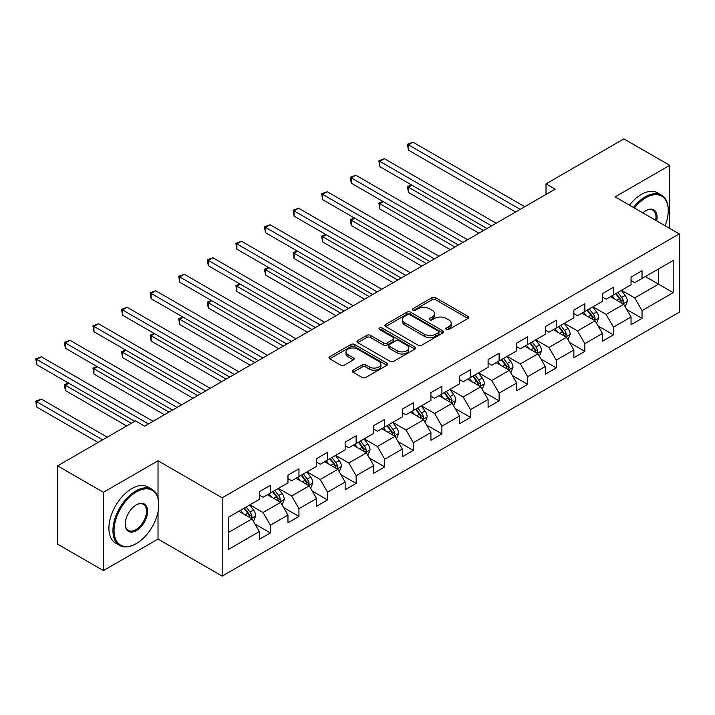 <?xml version="1.0" encoding="UTF-8"?>
<svg xmlns="http://www.w3.org/2000/svg" width="715" height="715" viewBox="0 0 715 715"><rect width="100%" height="100%" fill="white"/><g stroke="black" fill="none" stroke-linecap="round" stroke-linejoin="round"><path stroke-width="1.07" d="M446.366 329.49A1.779 1.028 0 0 0 448.886 329.49L467.994 318.452A2.547 1.466 0 0 0 468.745 317.415A2.547 1.466 0 0 0 467.994 316.379L435.614 297.681A2.547 1.466 0 0 0 432.021 297.681L412.904 308.719A1.779 1.028 0 0 0 412.385 309.443A1.779 1.028 0 0 0 412.904 310.176A1.779 1.028 0 0 0 415.424 310.176L417.9 308.746A8.142 4.701 0 0 1 429.411 308.746L432.11 310.301A8.142 4.701 0 0 1 434.497 313.626A8.142 4.701 0 0 1 432.11 316.951L429.635 318.381A1.779 1.028 0 0 0 429.116 319.105A1.779 1.028 0 0 0 429.635 319.828A1.779 1.028 0 0 0 432.155 319.828L434.631 318.407A8.142 4.701 0 0 1 446.142 318.407L448.841 319.963A8.142 4.701 0 0 1 451.219 323.287A8.142 4.701 0 0 1 448.841 326.612L446.366 328.033A1.779 1.028 0 0 0 445.847 328.766A1.779 1.028 0 0 0 446.366 329.49L446.366 328.033M353.049 370.173A2.547 1.466 0 0 0 352.298 371.219A2.547 1.466 0 0 0 353.049 372.256L362.13 377.502A2.547 1.466 0 0 0 365.731 377.502L386.958 365.24A2.547 1.466 0 0 0 387.7 364.203A2.547 1.466 0 0 0 386.958 363.166L354.577 344.469A2.547 1.466 0 0 0 350.976 344.469L329.749 356.731A2.547 1.466 0 0 0 329.007 357.768A2.547 1.466 0 0 0 329.749 358.805L340.724 365.142A2.547 1.466 0 0 0 344.317 365.142L353.407 359.895A2.547 1.466 0 0 0 354.148 358.858A2.547 1.466 0 0 0 353.407 357.822L347.964 354.676A6.801 3.933 0 0 1 345.971 351.896A6.801 3.933 0 0 1 350.171 348.268A6.801 3.933 0 0 1 357.589 349.117L378.905 361.424A6.801 3.933 0 0 1 380.898 364.203A6.801 3.933 0 0 1 376.698 367.832A6.801 3.933 0 0 1 369.28 366.983L365.731 364.936A2.547 1.466 0 0 0 362.13 364.936L353.049 370.173L353.049 372.256M158.024 460.773L103.416 492.304L57.593 465.849L57.593 544.151L103.416 570.606L158.024 539.074L222.177 576.102L222.177 497.801L158.024 460.773L158.024 497.935M669.723 228.407L669.723 165.344L615.106 196.875L679.25 233.912L222.177 497.801M669.723 165.344L623.9 138.898L546.01 183.862L546.01 194.444M57.593 465.849L135.484 420.876L144.653 426.167L555.18 189.153L546.01 183.862M418.078 345.202A2.547 1.466 0 0 0 421.671 345.202L442.898 332.94A2.547 1.466 0 0 0 443.649 331.903A2.547 1.466 0 0 0 442.898 330.866L410.517 312.169A2.547 1.466 0 0 0 406.924 312.169L385.698 324.431A2.547 1.466 0 0 0 384.947 325.468A2.547 1.466 0 0 0 385.698 326.505L418.078 345.202M380.201 329.874A1.779 1.028 0 0 1 382.007 330.124L382.007 328.006L414.932 347.016A2.547 1.466 0 0 1 415.674 348.053A2.547 1.466 0 0 1 414.932 349.09L393.697 361.352A2.547 1.466 0 0 1 390.104 361.352L357.723 342.655L357.723 340.581A2.547 1.466 0 0 0 356.982 341.618A2.547 1.466 0 0 0 357.723 342.655M357.723 340.581L366.804 335.335A2.547 1.466 0 0 1 370.406 335.335L383.535 342.914A2.547 1.466 0 0 0 387.137 342.914L393.161 339.437A2.547 1.466 0 0 0 393.902 338.401A2.547 1.466 0 0 0 393.161 337.355L379.486 329.463A1.779 1.028 0 0 1 378.968 328.739A1.779 1.028 0 0 1 380.067 327.792A1.779 1.028 0 0 1 382.007 328.006M222.177 576.102L679.25 312.214L679.25 233.912M255.067 524.095L270.377 532.934L270.377 525.212L287.966 515.05L287.966 522.772L298.959 516.427L298.959 508.705L316.557 498.543L316.557 506.274L327.55 499.919L327.55 492.197L345.148 482.035L345.148 489.766L356.142 483.412L356.142 475.69L373.739 465.537L373.739 473.259L384.733 466.904L384.733 459.182L402.331 449.029L402.331 456.751L413.324 450.405L413.324 442.674L430.922 432.521L430.922 440.243L441.915 433.898L441.915 426.167L459.513 416.014L459.513 423.736L470.506 417.39L470.506 409.668L488.095 399.506L488.095 407.228L499.097 400.883L499.097 393.161L516.686 382.999L516.686 390.721L527.688 384.375L527.688 376.653L545.277 366.491L545.277 374.222L556.279 367.868L556.279 360.146L573.868 349.984L573.868 357.715L584.87 351.36L584.87 343.638L602.459 333.485L602.459 341.207L613.452 334.861L613.452 327.13L631.05 316.977L631.05 324.699L642.043 318.354L642.043 310.623L673.199 292.641L673.199 260.475L658.542 268.938L658.542 284.177L673.199 292.641M270.377 532.934L259.375 539.28L259.375 531.558L228.219 549.549L228.219 517.383L259.375 499.392L259.375 491.67L270.377 485.315L270.377 493.046L287.966 482.884L287.966 475.162L298.959 468.817L298.959 476.539L316.557 466.377L316.557 458.655L327.55 452.309L327.55 460.031L345.148 449.869L345.148 442.147L356.142 435.801L356.142 443.523L373.739 433.362L373.739 425.64L384.733 419.294L384.733 427.016L402.331 416.863L402.331 409.132L413.324 402.786L413.324 410.508L430.922 400.355L430.922 392.624L441.915 386.279L441.915 394.001L459.513 383.848L459.513 376.126L470.506 369.771L470.506 377.502L488.095 367.34L488.095 359.618L499.097 353.264L499.097 360.995L516.686 350.833L516.686 343.111L527.688 336.765L527.688 344.487L545.277 334.325L545.277 326.603L556.279 320.257L556.279 327.979L573.868 317.818L573.868 310.096L584.87 303.75L584.87 311.472L602.459 301.319L602.459 293.588L613.452 287.242L613.452 294.964L631.05 284.811L631.05 277.08L642.043 270.735L642.043 278.457L673.199 260.475M267.437 494.735L280.637 502.35L263.04 512.512L249.848 504.897M259.375 495.155L263.04 497.274L270.377 493.046M263.04 512.512L270.377 525.212M280.637 502.35L287.966 515.05M296.028 478.228L309.229 485.851L291.631 496.004L278.439 488.39M287.966 478.657L291.631 480.766L298.959 476.539M291.631 496.004L298.959 508.705M309.229 485.851L316.557 498.543M324.619 461.72L337.82 469.344L320.222 479.497L307.03 471.882M316.557 462.149L320.222 464.258L327.55 460.031M320.222 479.497L327.55 492.197M337.82 469.344L345.148 482.035M353.21 445.213L366.411 452.836L348.813 462.989L335.621 455.375M345.148 445.642L348.813 447.76L356.142 443.523M348.813 462.989L356.142 475.69M366.411 452.836L373.739 465.537M381.801 428.714L394.993 436.329L377.404 446.491L364.203 438.867M373.739 429.134L377.404 431.252L384.733 427.016M377.404 446.491L384.733 459.182M394.993 436.329L402.331 449.029M410.392 412.206L423.584 419.821L405.995 429.983L392.794 422.359M402.331 412.627L405.995 414.745L413.324 410.508M405.995 429.983L413.324 442.674M423.584 419.821L430.922 432.521M438.983 395.699L452.175 403.314L434.586 413.476L421.385 405.852M430.922 396.119L434.586 398.237L441.915 394.001M434.586 413.476L441.915 426.167M452.175 403.314L459.513 416.014M467.574 379.191L480.766 386.806L463.177 396.968L449.976 389.353M459.513 379.611L463.177 381.73L470.506 377.502M463.177 396.968L470.506 409.668M480.766 386.806L488.095 399.506M496.165 362.684L509.357 370.307L491.768 380.46L478.567 372.846M488.095 363.104L491.768 365.222L499.097 360.995M491.768 380.46L499.097 393.161M509.357 370.307L516.686 382.999M524.756 346.176L537.948 353.8L520.35 363.953L507.158 356.338M516.686 346.605L520.35 348.714L527.688 344.487M520.35 363.953L527.688 376.653M537.948 353.8L545.277 366.491M553.339 329.669L566.539 337.292L548.941 347.445L535.75 339.831M545.277 330.098L548.941 332.207L556.279 327.979M548.941 347.445L556.279 360.146M566.539 337.292L573.868 349.984M581.93 313.161L595.13 320.785L577.532 330.938L564.341 323.323M573.868 313.59L577.532 315.708L584.87 311.472M577.532 330.938L584.87 343.638M595.13 320.785L602.459 333.485M610.521 296.662L623.721 304.277L606.123 314.439L592.932 306.815M602.459 297.082L606.123 299.201L613.452 294.964M606.123 314.439L613.452 327.13M623.721 304.277L631.05 316.977M645.341 276.553L658.542 284.177L634.714 297.932L621.523 290.308M631.05 280.575L634.714 282.693L642.043 278.457M634.714 297.932L642.043 310.623M103.416 492.304L103.416 570.606M228.219 532.612L252.046 518.858L238.855 511.243M252.046 518.858L259.375 531.558M626.742 309.515L642.043 318.354M598.151 326.022L613.452 334.861M569.56 342.53L584.87 351.36M540.969 359.037L556.279 367.868M512.378 375.545L527.688 384.375M483.796 392.043L499.097 400.883M455.205 408.551L470.506 417.39M426.614 425.059L441.915 433.898M398.023 441.566L413.324 450.405M369.432 458.074L384.733 466.904M340.841 474.581L356.142 483.412M312.249 491.089L327.55 499.919M283.658 507.596L298.959 516.427M158.024 539.074L158.024 511.77M447.081 329.74L448.841 328.721A8.142 4.701 0 0 0 451.219 325.405L451.219 323.287M434.497 313.626L434.497 315.744A8.142 4.701 0 0 1 432.11 319.069L430.35 320.079M467.959 318.479L435.614 299.8A2.547 1.466 0 0 0 432.021 299.8L413.619 310.426M442.871 332.967L410.517 314.287A2.547 1.466 0 0 0 406.924 314.287L385.734 326.523M438.402 332.636A1.779 1.028 0 0 0 438.93 331.903A1.779 1.028 0 0 0 438.402 331.179L409.981 314.77A1.779 1.028 0 0 0 407.461 314.77L404.851 316.271A8.142 4.701 0 0 0 402.474 319.596A8.142 4.701 0 0 0 404.851 322.921L424.281 334.137A8.142 4.701 0 0 0 435.793 334.137L438.402 332.636L438.402 334.745A1.779 1.028 0 0 0 438.93 334.021L438.93 331.903M402.474 319.596L402.474 321.714A8.142 4.701 0 0 0 404.851 325.039L404.851 322.921M438.402 334.745L435.793 336.256A8.142 4.701 0 0 1 424.281 336.256L404.851 325.039M357.759 342.673L366.804 337.453L366.804 335.335M393.902 338.401L393.902 340.51A2.547 1.466 0 0 1 393.161 341.556L387.137 345.032A2.547 1.466 0 0 1 383.535 345.032L370.406 337.453A2.547 1.466 0 0 0 366.804 337.453M382.007 330.124L414.897 349.117M397.165 350.779A6.801 3.933 0 0 0 404.583 351.637A6.801 3.933 0 0 0 408.783 347.999A6.801 3.933 0 0 0 406.79 345.229L399.274 340.885A2.547 1.466 0 0 0 395.681 340.885L389.657 344.371A2.547 1.466 0 0 0 388.906 345.408A2.547 1.466 0 0 0 389.657 346.444L397.165 350.779L397.165 352.897A6.801 3.933 0 0 0 404.583 353.746A6.801 3.933 0 0 0 408.783 350.118L408.783 347.999M388.906 345.408L388.906 347.526A2.547 1.466 0 0 0 389.657 348.562L389.657 346.444M397.165 352.897L389.657 348.562M380.898 364.203L380.898 366.321A6.801 3.933 0 0 1 376.698 369.95A6.801 3.933 0 0 1 369.28 369.101L365.731 367.045A2.547 1.466 0 0 0 362.13 367.045L353.076 372.274M345.971 351.896L345.971 354.014A6.801 3.933 0 0 0 347.964 356.794L347.964 354.676M353.407 357.822L353.407 359.895L347.964 356.794M386.922 365.267L354.577 346.587A2.547 1.466 0 0 0 350.976 346.587L329.785 358.823M625.169 306.789L627.35 301.292A6.864 3.968 -120 0 0 625.151 295.447L621.371 290.397M614.775 299.111L612.21 295.688M411.911 185.167L408.435 187.178L408.435 192.469L478.934 233.17M622.658 303.661L623.641 301.587A6.864 3.968 -120 0 0 621.675 297.458L617.894 292.408M616.169 293.4L620.37 299.004A3.495 2.02 60 0 1 621.004 300.068L623.641 301.587M615.695 293.677L619.476 298.727A6.864 3.968 60 0 1 621.442 302.856M408.435 192.469L407.425 186.597L483.519 230.525M407.425 186.597L411.509 184.935M520.171 209.361L408.435 144.85L413.011 142.205L524.756 206.715M515.587 212.006L408.435 150.141L408.435 144.85L407.425 144.269L413.011 142.205M408.435 150.141L407.425 144.269M665.075 225.734A31.621 18.259 120 0 0 668.257 210.639A31.621 18.259 120 0 0 645.895 197.724A31.621 18.259 120 0 0 634.411 208.02M633.454 207.475A32.398 18.706 -60 0 1 645.341 196.777A32.398 18.706 -60 0 1 661.545 195.168A32.398 18.706 -60 0 1 668.257 210.004A32.398 18.706 -60 0 1 668.248 210.317M642.839 212.891A15.81 9.125 -60 0 1 645.895 210.639L645.895 210.639A15.81 9.125 -60 0 1 656.647 220.864M629.423 205.151A32.398 18.706 -60 0 1 641.31 194.444A32.398 18.706 -60 0 1 657.514 192.844L661.545 195.168M655.646 220.292A15.033 8.678 120 0 0 652.858 210.21A15.033 8.678 120 0 0 645.618 210.8M135.85 543.829L136.404 543.516A31.621 18.259 120 0 0 158.757 504.79A31.621 18.259 120 0 0 136.404 491.875A31.621 18.259 120 0 0 114.043 530.601A31.621 18.259 120 0 0 136.404 543.516L135.85 543.829A32.398 18.706 -60 0 1 119.655 545.438A32.398 18.706 -60 0 1 114.686 519.474A32.398 18.706 -60 0 1 135.85 490.928A32.398 18.706 -60 0 1 152.054 489.319A32.398 18.706 -60 0 1 158.757 504.155A32.398 18.706 -60 0 1 158.757 504.477M136.404 530.601A15.81 9.125 -60 0 1 125.223 524.149A15.81 9.125 -60 0 1 136.404 504.79L136.404 504.79A15.81 9.125 -60 0 1 147.585 511.243A15.81 9.125 -60 0 1 136.404 530.601M125.223 523.827A15.033 8.678 120 0 0 128.334 530.396A15.033 8.678 120 0 0 135.85 529.654A15.033 8.678 120 0 0 145.672 516.409A15.033 8.678 120 0 0 143.366 504.361A15.033 8.678 120 0 0 136.127 504.951M119.655 545.438L115.624 543.105A32.398 18.706 -60 0 1 110.655 517.151A32.398 18.706 -60 0 1 131.819 488.595A32.398 18.706 -60 0 1 148.023 486.995L152.054 489.319M596.578 323.296L598.759 317.8A6.864 3.968 -120 0 0 596.569 311.955L592.78 306.905M586.184 315.619L583.619 312.196M383.32 201.675L379.844 203.686L379.844 208.977L450.343 249.678M594.067 320.168L595.05 318.095A6.864 3.968 -120 0 0 593.084 313.965L589.303 308.916M587.578 309.908L591.779 315.512A3.495 2.02 60 0 1 592.413 316.566L595.05 318.095M587.104 310.185L590.885 315.235A6.864 3.968 60 0 1 592.851 319.364M379.844 208.977L378.834 203.105L454.928 247.032M378.834 203.105L382.918 201.442M567.987 339.795L570.168 334.307A6.864 3.968 -120 0 0 567.978 328.453L564.189 323.412M557.602 332.126L555.028 328.694M354.729 218.182L351.253 220.193L351.253 225.484L421.752 266.186M565.476 336.676L566.459 334.602A6.864 3.968 -120 0 0 564.493 330.464L560.712 325.414M558.987 326.415L563.188 332.01A3.495 2.02 60 0 1 563.822 333.074L566.459 334.602M558.513 326.692L562.294 331.733A6.864 3.968 60 0 1 564.26 335.871M351.253 225.484L350.243 219.612L426.337 263.54M350.243 219.612L354.327 217.95M491.58 225.869L379.844 161.358L384.42 158.712L496.165 223.223M486.995 228.514L379.844 166.649L379.844 161.358L378.834 160.777L384.42 158.712M379.844 166.649L378.834 160.777M462.989 242.376L351.253 177.865L355.829 175.22L467.574 239.731M458.404 245.022L351.253 183.156L351.253 177.865L350.243 177.284L355.829 175.22M351.253 183.156L350.243 177.284M539.396 356.302L541.577 350.815A6.864 3.968 -120 0 0 539.387 344.961L535.598 339.911M529.011 348.634L526.437 345.202M326.147 234.69L322.662 236.701L322.662 241.983L393.161 282.693M536.885 353.183L537.868 351.11A6.864 3.968 -120 0 0 535.901 346.972L532.121 341.922M530.396 342.914L534.597 348.518A3.495 2.02 60 0 1 535.231 349.581L537.868 351.11M529.922 343.191L533.703 348.241A6.864 3.968 60 0 1 535.669 352.379M322.662 241.983L321.652 236.111L397.746 280.048M321.652 236.111L325.736 234.457M510.805 372.81L512.986 367.322A6.864 3.968 -120 0 0 510.796 361.468L507.015 356.419M500.42 365.142L497.846 361.71M297.556 251.188L294.071 253.199L294.071 258.49L364.57 299.201M508.294 369.691L509.277 367.608A6.864 3.968 -120 0 0 507.31 363.479L503.53 358.43M501.805 359.422L506.005 365.025A3.495 2.02 60 0 1 506.64 366.089L509.277 367.608M501.331 359.699L505.112 364.748A6.864 3.968 60 0 1 507.078 368.877M294.071 258.49L293.061 252.618L369.155 296.555M293.061 252.618L297.154 250.956M482.214 389.318L484.395 383.821A6.864 3.968 -120 0 0 482.205 377.976L478.424 372.926M471.828 381.649L469.255 378.217M268.965 267.696L265.48 269.707L265.48 274.998L335.987 315.708M479.702 386.198L480.686 384.116A6.864 3.968 -120 0 0 478.719 379.987L474.939 374.937M473.223 375.929L477.414 381.533A3.495 2.02 60 0 1 478.049 382.596L480.686 384.116M472.74 376.206L476.521 381.256A6.864 3.968 60 0 1 478.487 385.385M265.48 274.998L264.47 269.126L340.563 313.063M264.47 269.126L268.563 267.464M434.398 258.884L322.662 194.373L327.238 191.727L438.983 256.238M429.822 261.529L322.662 199.664L322.662 194.373L321.652 193.792L327.238 191.727M322.662 199.664L321.652 193.792M405.807 275.391L294.071 210.88L298.656 208.235L410.392 272.746M401.231 278.037L294.071 216.171L294.071 210.88L293.061 210.299L298.656 208.235M294.071 216.171L293.061 210.299M377.216 291.899L265.48 227.388L270.064 224.742L381.801 289.253M372.64 294.544L265.48 232.679L265.48 227.388L264.47 226.807L270.064 224.742M265.48 232.679L264.47 226.807M453.623 405.825L455.804 400.329A6.864 3.968 -120 0 0 453.614 394.483L449.833 389.434M443.237 398.157L440.663 394.725M240.374 284.204L236.888 286.215L236.888 291.506L307.396 332.207M451.111 402.706L452.094 400.623A6.864 3.968 -120 0 0 450.128 396.494L446.348 391.445M444.632 392.437L448.823 398.041A3.495 2.02 60 0 1 449.458 399.104L452.094 400.623M444.149 392.714L447.93 397.763A6.864 3.968 60 0 1 449.896 401.893M236.888 291.506L235.879 285.634L311.972 329.57M235.879 285.634L239.972 283.971M348.625 308.406L236.888 243.895L241.473 241.25L353.21 305.761M344.049 311.052L236.888 249.178L236.888 243.895L235.879 243.306L241.473 241.25M236.888 249.178L235.879 243.306M425.032 422.333L427.213 416.836A6.864 3.968 -120 0 0 425.023 410.991L421.242 405.941M414.646 414.664L412.081 411.232M211.783 300.711L208.297 302.722L208.297 308.013L278.805 348.714M422.52 419.205L423.503 417.131A6.864 3.968 -120 0 0 421.537 413.002L417.757 407.952M416.041 408.944L420.232 414.548A3.495 2.02 60 0 1 420.867 415.612L423.503 417.131M415.558 409.221L419.339 414.271A6.864 3.968 60 0 1 421.305 418.4M208.297 308.013L207.287 302.141L283.381 346.069M207.287 302.141L211.381 300.479M320.043 324.914L208.297 260.394L212.882 257.749L324.619 322.268M315.458 327.559L208.297 265.685L208.297 260.394L207.287 259.813L212.882 257.749M208.297 265.685L207.287 259.813M396.441 438.84L398.621 433.344A6.864 3.968 -120 0 0 396.432 427.499L392.651 422.449M386.055 431.163L383.49 427.74M183.192 317.219L179.706 319.23L179.706 324.521L250.214 365.222M393.938 435.712L394.921 433.639A6.864 3.968 -120 0 0 392.955 429.509L389.166 424.46M387.45 425.452L391.641 431.056A3.495 2.02 60 0 1 392.276 432.119L394.921 433.639M386.967 425.729L390.748 430.779A6.864 3.968 60 0 1 392.714 434.908M179.706 324.521L178.705 318.649L254.79 362.577M178.705 318.649L182.79 316.986M291.452 341.413L179.706 276.902L184.291 274.256L296.028 338.767M286.867 344.058L179.706 282.193L179.706 276.902L178.705 276.321L184.291 274.256M179.706 282.193L178.705 276.321M367.859 455.339L370.039 449.851A6.864 3.968 -120 0 0 367.841 444.006L364.06 438.956M357.464 447.67L354.899 444.247M154.601 333.726L151.115 335.737L151.115 341.028L221.623 381.73M365.347 452.22L366.33 450.146A6.864 3.968 -120 0 0 364.364 446.017L360.575 440.967M358.858 441.959L363.05 447.554A3.495 2.02 60 0 1 363.694 448.618L366.33 450.146M358.376 442.236L362.165 447.286A6.864 3.968 60 0 1 364.132 451.415M151.115 341.028L150.114 335.156L226.208 379.084M150.114 335.156L154.199 333.494M262.861 357.92L151.115 293.409L155.7 290.764L267.437 355.275M258.276 360.566L151.115 298.7L151.115 293.409L150.114 292.828L155.7 290.764M151.115 298.7L150.114 292.828M339.268 471.846L341.448 466.359A6.864 3.968 -120 0 0 339.25 460.505L335.469 455.455M328.873 464.178L326.308 460.746M126.01 350.234L122.533 352.245L122.533 357.536L193.032 398.237M336.756 468.727L337.739 466.654A6.864 3.968 -120 0 0 335.773 462.516L331.992 457.466M330.267 458.467L334.468 464.062A3.495 2.02 60 0 1 335.103 465.125L337.739 466.654M329.785 458.735L333.574 463.785A6.864 3.968 60 0 1 335.541 467.923M122.533 357.536L121.523 351.664L197.617 395.592M121.523 351.664L125.608 350.001M234.27 374.428L122.533 309.917L127.109 307.271L238.855 371.782M229.685 377.073L122.533 315.208L122.533 309.917L121.523 309.336L127.109 307.271M122.533 315.208L121.523 309.336M310.676 488.354L312.857 482.866A6.864 3.968 -120 0 0 310.659 477.012L306.878 471.963M300.282 480.686L297.717 477.254M97.419 366.741L93.942 368.752L93.942 374.034L164.441 414.745M308.165 485.235L309.148 483.152A6.864 3.968 -120 0 0 307.182 479.023L303.401 473.974M301.676 474.966L305.877 480.569A3.495 2.02 60 0 1 306.512 481.633L309.148 483.152M301.203 475.243L304.983 480.292A6.864 3.968 60 0 1 306.95 484.43M93.942 374.034L92.932 368.162L169.026 412.099M92.932 368.162L97.017 366.509M205.679 390.935L93.942 326.424L98.518 323.779L210.264 388.29M201.094 393.581L93.942 331.715L93.942 326.424L92.932 325.843L98.518 323.779M93.942 331.715L92.932 325.843M282.085 504.862L284.266 499.374A6.864 3.968 -120 0 0 282.076 493.52L278.287 488.47M271.7 497.193L269.126 493.761M68.828 383.24L65.351 385.251L65.351 390.542L126.689 425.961M279.574 501.742L280.557 499.66A6.864 3.968 -120 0 0 278.591 495.531L274.81 490.481M273.085 491.473L277.286 497.077A3.495 2.02 60 0 1 277.921 498.141L280.557 499.66M272.612 491.75L276.392 496.8A6.864 3.968 60 0 1 278.358 500.929M65.351 390.542L64.341 384.67L131.274 423.316M64.341 384.67L68.425 383.008M177.088 407.443L65.351 342.932L69.927 340.286L181.673 404.797M172.503 410.088L65.351 348.223L65.351 342.932L64.341 342.351L69.927 340.286M65.351 348.223L64.341 342.351M253.494 521.369L255.675 515.873A6.864 3.968 -120 0 0 253.485 510.027L249.696 504.978M243.109 513.701L240.535 510.269M107.259 437.178L41.336 399.113L36.76 401.759L36.76 407.05L98.098 442.469M250.983 518.25L251.966 516.167A6.864 3.968 -120 0 0 250 512.038L246.219 506.989M244.494 507.981L248.695 513.585A3.495 2.02 60 0 1 249.329 514.648L251.966 516.167M244.021 508.258L247.801 513.307A6.864 3.968 60 0 1 249.767 517.437M36.76 407.05L35.75 401.178L102.683 439.823M35.75 401.178L41.336 399.113M148.497 423.95L36.76 359.439L41.336 356.794L153.082 421.305M134.751 421.305L36.76 364.73L36.76 359.439L35.75 358.858L41.336 356.794M36.76 364.73L35.75 358.858M448.841 328.721L448.841 326.612M429.635 319.828L429.635 318.381M432.11 319.069L432.11 316.951M412.904 310.176L412.904 308.719M432.021 299.8L432.021 297.681M435.614 299.8L435.614 297.681M467.994 318.452L467.994 316.379M385.698 326.505L385.698 324.431M406.924 314.287L406.924 312.169M410.517 314.287L410.517 312.169M442.898 332.94L442.898 330.866M424.281 336.256L424.281 334.137M435.793 336.256L435.793 334.137M370.406 337.453L370.406 335.335M383.535 345.032L383.535 342.914M387.137 345.032L387.137 342.914M393.161 341.556L393.161 339.437M414.932 349.09L414.932 347.016M362.13 367.045L362.13 364.936M365.731 367.045L365.731 364.936M369.28 369.101L369.28 366.983M329.749 358.805L329.749 356.731M350.976 346.587L350.976 344.469M354.577 346.587L354.577 344.469M386.958 365.24L386.958 363.166M623.042 303.884L627.305 301.426M621.675 297.458L625.151 295.447M616.786 300.273L619.476 298.727M594.451 320.392L598.714 317.934M593.084 313.965L596.569 311.955M588.195 316.781L590.885 315.235M565.86 336.899L570.123 334.441M564.493 330.464L567.978 328.453M559.604 333.288L562.294 331.733M537.269 353.407L541.532 350.949M535.901 346.972L539.387 344.961M531.013 349.796L533.703 348.241M508.678 369.914L512.941 367.447M507.31 363.479L510.796 361.468M502.43 366.303L505.112 364.748M480.087 386.422L484.35 383.955M478.719 379.987L482.205 377.976M473.839 382.811L476.521 381.256M451.496 402.92L455.759 400.463M450.128 396.494L453.614 394.483M445.248 399.319L447.93 397.763M422.914 419.428L427.168 416.97M421.537 413.002L425.023 410.991M416.657 415.817L419.339 414.271M394.322 435.935L398.577 433.478M392.955 429.509L396.432 427.499M388.066 432.325L390.748 430.779M365.731 452.443L369.986 449.985M364.364 446.017L367.841 444.006M359.475 448.832L362.165 447.286M337.14 468.951L341.404 466.493M335.773 462.516L339.25 460.505M330.884 465.34L333.574 463.785M308.549 485.458L312.812 483M307.182 479.023L310.659 477.012M302.293 481.847L304.983 480.292M279.958 501.966L284.221 499.499M278.591 495.531L282.076 493.52M273.702 498.355L276.392 496.8M251.367 518.473L255.63 516.007M250 512.038L253.485 510.027M245.111 514.863L247.801 513.307M668.257 210.639L668.257 210.004M158.757 504.79L158.757 504.155"/></g></svg>
